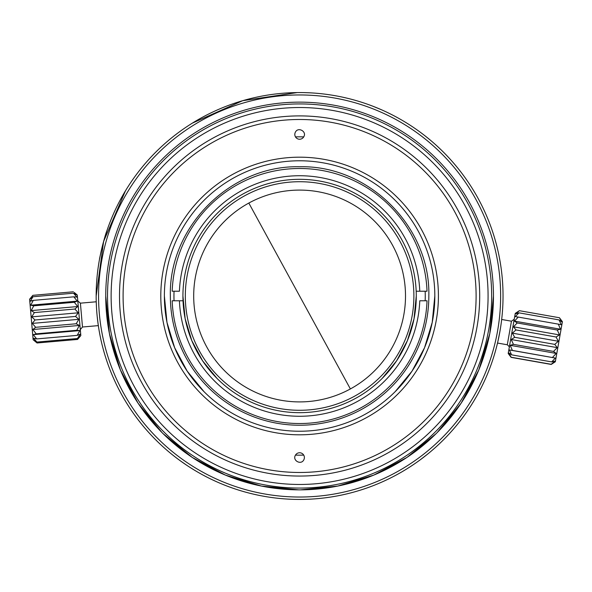 <?xml version="1.0" encoding="UTF-8"?>
<svg xmlns="http://www.w3.org/2000/svg" width="592" height="592" viewBox="0 0 592 592"><rect width="100%" height="100%" fill="white"/><g stroke="black" fill="none" stroke-linecap="round" stroke-linejoin="round"><path stroke-width="0.89" d="M405.505 296A105.909 105.909 0 0 0 299.596 190.091A105.909 105.909 0 0 0 193.695 296A105.909 105.909 0 0 0 299.596 401.909A105.909 105.909 0 0 0 405.505 296M413.882 296A114.286 114.286 0 0 0 299.596 181.714A114.286 114.286 0 0 0 185.318 296A114.286 114.286 0 0 0 299.596 410.286A114.286 114.286 0 0 0 413.882 296M179.428 291.212L172.176 291.212A127.509 127.509 0 0 1 299.596 168.491A127.509 127.509 0 0 1 427.024 291.212L419.772 291.212A120.265 120.265 0 0 0 299.596 175.735A120.265 120.265 0 0 0 179.428 291.212M174.041 291.212A125.652 125.652 0 0 0 174.041 300.788M428.837 296C430.621 226.943 368.661 164.983 299.596 166.759C230.54 164.983 168.579 226.943 170.355 296A129.241 129.241 0 0 0 417.419 349.11A129.241 129.241 0 0 0 428.837 296M425.16 300.788A125.652 125.652 0 0 0 425.16 291.212M172.176 300.788A127.509 127.509 0 0 0 415.85 348.399A127.509 127.509 0 0 0 427.024 300.788L419.772 300.788A120.265 120.265 0 0 1 282.014 414.97A120.265 120.265 0 0 1 179.428 300.788L172.176 300.788M183.024 300.788L179.428 300.788L183.024 300.788A116.676 116.676 0 0 0 409.856 334.169A116.676 116.676 0 0 0 416.176 291.212L419.772 291.212L416.176 291.212A116.676 116.676 0 0 0 299.596 179.324A116.676 116.676 0 0 0 183.024 300.788M295.401 132.157C298.102 126.592 307.019 131.468 303.8 136.745A4.788 4.788 0 0 1 297.302 138.654A4.788 4.788 0 0 1 295.401 132.157M303.8 459.843C301.099 465.408 292.174 460.532 295.401 455.255A4.788 4.788 0 0 1 301.898 453.346A4.788 4.788 0 0 1 303.8 459.843M491.663 296A192.067 192.067 0 0 0 299.596 103.933A192.067 192.067 0 0 0 255.167 482.857A192.067 192.067 0 0 0 491.663 296M111.126 296A188.478 188.478 0 0 1 299.596 107.522A188.478 188.478 0 0 1 467.902 380.841A188.478 188.478 0 0 1 111.126 296M479.698 296A180.101 180.101 0 0 0 299.596 115.899A180.101 180.101 0 0 0 119.503 296A180.101 180.101 0 0 0 475.302 335.538A180.101 180.101 0 0 0 479.698 296M476.109 296A176.512 176.512 0 0 0 299.596 119.488A176.512 176.512 0 0 0 123.092 296A176.512 176.512 0 0 0 471.802 334.754A176.512 176.512 0 0 0 476.109 296M96.163 296A203.433 203.433 0 0 0 471.41 404.935A203.433 203.433 0 0 0 299.596 92.567A203.433 203.433 0 0 0 96.163 296L103.615 241.418L125.445 190.846M192.407 123.099L242.72 100.677L297.206 92.581M97.214 316.624L98.228 324.897M80.312 329.603L82.488 327.006L80.401 303.163L96.244 301.779L96.267 302.505M103.097 243.349L107.071 230.281C103.644 238.45 97.776 266.888 100.004 256.654M244.281 491.767L244.962 491.959M239.013 490.206L241.795 491.049M244.592 491.856L245.547 492.122M246.376 492.344L246.768 492.455M241.987 491.108L243.186 491.456M240.944 490.798L241.41 490.931M239.812 490.45L238.961 490.183M233.648 488.444L234.935 488.881M227.254 486.136L228.527 486.617M485.595 213.594L485.107 212.491M488.037 219.351L486.839 216.465M486.565 215.806L486.217 215.007M484.907 212.062L484.33 210.796M486.343 215.303L486.062 214.644M487.149 217.197L486.935 216.679M489.436 222.873L489.118 222.052M491.597 228.749L490.539 225.804M490.294 225.138L489.984 224.316M490.102 224.627L489.318 222.57M490.812 226.551L490.62 226.026M412.084 465.512L408.857 467.606M420.394 459.688L427.254 454.397M390.158 113.834L393.584 115.573M380.959 109.542L372.945 106.249M298.205 499.426L301.617 499.426M296.77 499.411L297.31 499.419M286.587 499.019L290.531 499.234M285.625 498.952L286.558 499.019M283.657 498.812L284.375 498.864M283.694 498.812L284.819 498.893M274.281 497.85L275.265 497.976M277.071 498.183L277.863 498.272M271.447 497.48L273.593 497.768M273.408 497.739L273.985 497.813M271.735 497.517L272.875 497.672M255.256 494.542L255.796 494.66M252.429 493.891L253.517 494.142M254.686 494.416L255.381 494.572M249.683 493.217L253.428 494.128M256.203 494.749L256.758 494.868M256.684 494.853L257.557 495.045M250.024 493.299L251.252 493.602M375.113 107.1L372.213 105.968M380.012 109.135L377.126 107.922M376.468 107.648L375.661 107.322M375.964 107.441L375.298 107.174M377.859 108.225L377.341 108.01M406.46 122.892L405.875 122.537M406.467 122.892L405.431 122.263M408.783 124.35L408.28 124.031M413.135 127.191L412.084 126.496M412.365 126.681L411.788 126.296M419.691 131.794L418.981 131.276M424.686 135.568L422.207 133.659M421.637 133.237L420.934 132.712M421.201 132.904L419.432 131.602M422.836 134.14L422.392 133.799M461.035 172.213L460.62 171.673M461.042 172.22L460.302 171.258M465.749 178.606L464.661 177.089M465.208 177.852L464.809 177.289M474.495 192.089L475.102 193.125M98.561 296A201.043 201.043 0 0 1 299.596 94.957A201.043 201.043 0 0 1 469.389 403.648A201.043 201.043 0 0 1 98.561 296M493.462 296A193.858 193.858 0 0 0 299.596 102.142A193.858 193.858 0 0 0 105.739 296A193.858 193.858 0 0 0 299.596 489.858A193.858 193.858 0 0 0 493.462 296L489.776 333.629L478.854 369.822L461.116 403.211L437.236 432.523M105.739 296L109.424 333.629L120.346 369.822L138.084 403.211L161.964 432.523M163.074 433.633L192.222 457.409L225.404 475.102L261.383 486.054L298.805 489.858M300.396 489.858L337.81 486.054L373.789 475.102L406.978 457.409L436.119 433.633M295.482 455.107A159.159 159.159 0 0 0 303.711 455.107M303.711 136.893A159.159 159.159 0 0 0 295.482 136.893M36.179 342.272L33.145 339.734L29.6 299.204L32.863 295.327L30.155 298.96L32.989 296.747L30.355 301.187L33.307 300.366L30.703 305.206L77.241 301.136L73.837 296.821L76.893 297.117L73.519 293.203L76.694 294.89L74.252 292.485L77.286 295.031L80.83 335.56L77.567 339.438L37.037 342.983L33.759 340.097L36.956 342.072L77.485 338.528L80.297 336.027L78.292 338.587M32.989 296.747L73.519 293.203M33.307 300.366L73.837 296.821M77.715 306.538L31.176 310.608L33.781 305.82L74.318 302.275L77.715 306.538L74.903 309.039L78.262 312.805L75.554 316.439L78.832 319.325L76.198 323.765L79.365 325.445L76.768 330.284L79.816 330.588L77.212 335.375L80.135 334.228L77.485 338.528M78.262 312.805L31.724 316.875L34.373 312.583L74.903 309.039M78.832 319.325L32.294 323.395L35.024 319.983L75.554 316.439M79.365 325.445L32.826 329.522L35.661 327.309L76.198 323.765M79.816 330.588L33.278 334.658L36.23 333.836L76.768 330.284M36.956 342.072L33.596 338.306L36.682 338.92L77.212 335.375M33.278 334.658L36.682 338.92M32.826 329.522L36.23 333.836M32.294 323.395L35.661 327.309M31.724 316.875L35.024 319.983M31.176 310.608L34.373 312.583M30.703 305.206L33.781 305.82M32.863 295.327L73.393 291.782M294.054 92.641L288.829 92.848M304.229 92.618L309.401 92.803M478.432 392.984L480.919 388.248M473.001 402.382L470.862 405.794M126.2 402.382L129.056 406.904M120.768 392.984L118.888 389.425M77.241 301.136L74.318 302.275M462.115 173.626L461.612 172.968M464.498 176.86L463.958 176.12M461.812 173.234L461.36 172.642M441.817 150.531L438.598 147.452M407.969 123.832L407.266 123.395M411.344 126L410.626 125.534M407.548 123.573L406.919 123.173M261.279 495.793L265.075 496.481M288.178 499.115L288.911 499.152M283.871 498.827L284.863 498.901M295.985 92.596L291.538 92.729M229.023 486.802L233.137 488.274M438.413 296A138.817 138.817 0 0 0 299.596 157.183A138.817 138.817 0 0 0 267.096 430.954A138.817 138.817 0 0 0 438.413 296M164.376 296A135.22 135.22 0 0 0 419.994 357.568A135.22 135.22 0 0 0 299.596 160.78A135.22 135.22 0 0 0 164.376 296L166.974 322.381L174.67 347.748L187.168 371.125L203.981 391.615M395.219 391.615L412.032 371.125L424.531 347.748L432.227 322.381L434.824 296M182.921 296L185.163 318.762L191.808 340.652L202.59 360.824L217.101 378.503M382.099 378.503L396.61 360.824L407.392 340.652L414.03 318.762L416.272 296M96.17 297.332L96.17 297.776M96.333 304.266L96.392 305.605M97.924 322.67L98.598 327.354M415.014 463.521L411.595 465.83M497.85 341.621L499.944 331.328M501.32 322.344L501.661 319.599M497.517 343.049L507.292 344.773L511.451 321.204L501.676 319.48L501.402 321.745M500.691 326.791L499.966 331.18M498.168 340.237L498.035 340.829M222.259 484.16L225.685 485.529M216.309 481.607L217.553 482.154M210.16 478.721L211.381 479.313M203.685 475.406L204.995 476.101M195.182 470.596L196.352 471.284M189.41 467.007L190.557 467.739M181.004 461.286L186.65 465.201M146.89 430.406L148.274 431.968M139.579 421.608L140.903 423.28M142.28 424.982L143.212 426.114M135.753 416.576L136.16 417.131M136.271 417.279L137.544 418.973M135.154 415.762L135.531 416.272M133.089 412.876L133.466 413.416M131.986 411.292L132.334 411.788M124.601 399.733L125.674 401.524M121.634 394.553L122.122 395.441M114.204 379.753L114.441 380.271M115.877 383.357L116.128 383.882M98.272 325.193L98.79 328.575M98.346 325.718L98.553 327.065M96.289 288.866L96.237 290.554M96.17 295.06L96.163 295.667M501.646 272.276L501.431 270.551M386.924 112.265L390.676 114.093M97.391 273.682L97.288 274.651M101.291 250.616L101.151 251.223M102.016 247.567L101.846 248.255M103.622 241.44L103.422 242.158M106.271 232.671L106.079 233.27M109.431 223.746L109.165 224.449M113.042 214.874L112.443 216.265M114.463 211.677L114.293 212.062M242.949 100.61L242.35 100.788M245.961 99.767L245.28 99.952M252.096 98.191L251.371 98.368M287.113 92.951L286.639 92.981M307.981 92.737L304.466 92.626M302.808 92.589L301.846 92.581M311.74 92.929L309.461 92.803M348.185 98.45L343.338 97.325M381.418 109.742L380.589 109.387M375.469 107.241L374.181 106.73M373.426 106.434L371.154 105.568M389.247 113.383L387.686 112.628M398.993 118.496L396.818 117.297M396.744 117.26L395.33 116.498M422.999 134.266L422.466 133.859M426.543 137.033L425.197 135.968M423.576 134.702L422.636 133.992M430.155 139.986L425.308 136.056M422.244 133.688L421.837 133.385M425.248 136.005L423.805 134.887M423.206 134.428L421.548 133.17M429.592 139.52L428.349 138.491M426.832 137.263L425.766 136.412M436.43 145.454L435.135 144.293M496.259 243.934L495.437 240.937M497.894 250.571L497.125 247.315M496.866 246.272L496.496 244.836M497.191 247.604L496.784 245.954M496.473 244.762L495.119 239.804M500.255 262.493L499.374 257.594M512.339 329.922L515.262 313.368L519.376 310.689L515.765 313.804L518.999 312.842L515.269 316.631L518.252 317.075L514.478 321.108L517.216 322.966L513.479 326.799L515.987 329.936L512.361 333.141L514.685 337.307L511.229 339.527L513.442 344.359L510.208 345.321L512.376 350.397L509.394 349.953L511.592 354.837L508.861 352.98L511.17 357.242L508.195 353.439L512.339 329.922M211.862 479.542L215.828 481.385M203.737 475.428L206.49 476.878M191.001 468.02L194.724 470.314M138.269 419.928L140.237 422.444M131.609 410.737A203.433 203.433 0 0 0 132.253 411.677L132.586 412.158M114.752 380.952L115.536 382.647M502.142 276.96L501.935 274.873M501.905 274.599L501.838 273.963M502.453 280.675L502.393 279.853M502.319 278.98L502.223 277.877M502.208 277.692L502.142 276.967M96.607 282.591L96.555 283.353M96.947 278.173L96.674 281.607M113.494 213.838L113.028 214.911M112.65 215.777L112.354 216.48M297.88 92.574L297.051 92.581M296.215 92.596L295.549 92.604M290.391 92.774L288.926 92.848M308.928 92.781L306.345 92.678M303.185 92.596L300.825 92.567M396.448 117.098L396.018 116.868M395.249 116.454L394.686 116.158M439.878 148.666L439.183 148.007M438.983 147.815L438.354 147.23M438.154 147.038L437.68 146.601M442.55 151.256L441.965 150.679M441.336 150.072L440.559 149.317M440.389 149.154L439.923 148.71M508.661 354.105L511.148 357.368L551.219 364.435L555.333 361.749L562.4 321.678L559.447 317.749L519.376 310.689M513.479 326.799L559.484 334.909L556.051 336.996L515.987 329.936M559.484 334.909L557.287 330.025L517.216 322.966M514.478 321.108L560.483 329.219L557.287 330.025M560.483 329.219L558.323 324.135L518.252 317.075M559.447 317.749L561.778 321.915L559.07 319.909L561.275 324.742L558.323 324.135M559.07 319.909L518.999 312.842M554.667 362.215L551.241 364.302L511.17 357.242M509.394 349.953L555.4 358.071L551.663 361.904L554.867 361.098L551.241 364.302M551.663 361.904L511.592 354.837M555.4 358.071L512.376 350.397M510.208 345.321L556.221 353.431L552.447 357.464M556.221 353.431L553.513 351.426L513.442 344.359M511.229 339.527L557.242 347.637L553.513 351.426M557.242 347.637L554.756 344.374L514.685 337.307M512.361 333.141L558.367 341.258L554.756 344.374M558.367 341.258L556.051 336.996M193.695 296A105.909 105.909 0 0 1 248.825 203.056L350.375 388.944A105.909 105.909 0 0 0 392.54 245.229M80.401 303.163L77.804 300.988M82.488 327.006L98.331 325.622M507.292 344.773C509.253 346.549 509.904 347.474 509.231 347.548M511.451 321.204L514.219 319.266"/></g></svg>

